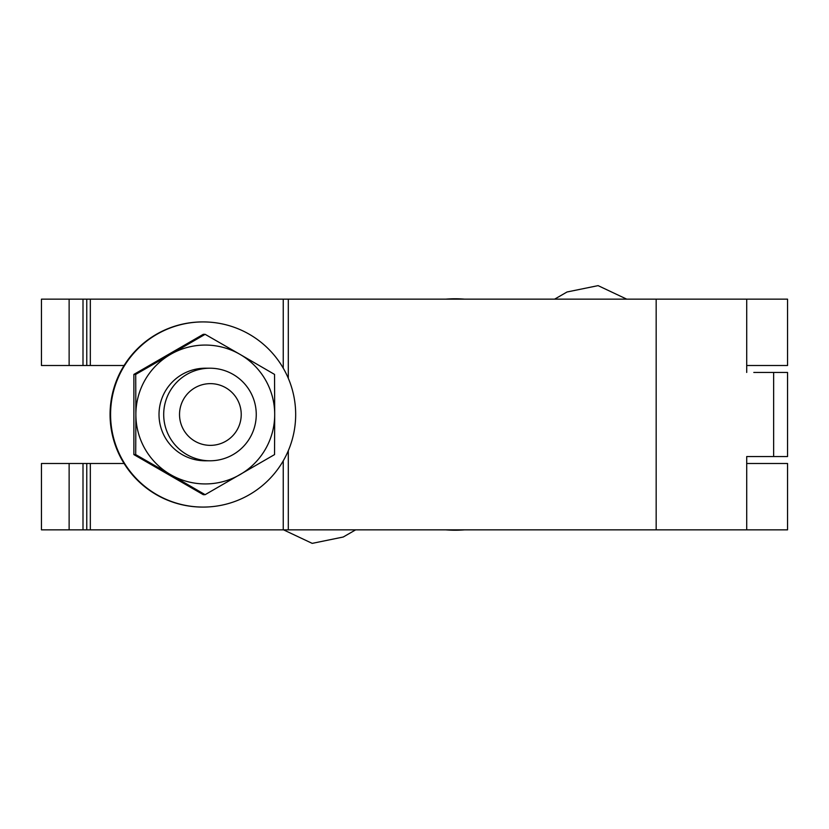 <?xml version="1.0" encoding="UTF-8"?>
<svg xmlns="http://www.w3.org/2000/svg" width="829" height="829" viewBox="0 0 829 829"><rect width="100%" height="100%" fill="white"/><g stroke="black" fill="none" stroke-linecap="round" stroke-linejoin="round"><path stroke-width="1.24" d="M69.128 299.155L69.128 365.506L41.45 365.506L41.45 299.155L787.55 299.155L787.55 365.506L746.711 365.506M746.711 463.494L787.55 463.494L787.55 529.845L86.755 529.845L86.765 463.494L41.45 463.494L41.45 529.845L86.765 529.845L86.765 463.494L90.33 463.494L90.33 529.845M69.128 365.506L86.765 365.506L86.755 299.155L86.765 365.506L124.091 365.506M753.799 372.449L787.55 372.449L787.55 456.551L746.711 456.551L746.711 529.845M753.799 456.551L746.711 456.551M124.091 463.494L90.33 463.494M746.711 372.449L746.711 299.155M210.379 445.36A30.86 30.849 90 0 0 241.229 414.5A30.86 30.849 90 0 0 210.379 383.64A30.86 30.849 90 0 0 179.53 414.5A30.86 30.849 90 0 0 210.379 445.36M209.975 368.211A46.289 46.279 -90 0 1 256.254 414.5A46.289 46.279 -90 0 1 209.975 460.789L205.291 460.789A46.289 46.279 -90 0 1 159.013 414.5A46.289 46.279 -90 0 1 205.291 368.211L209.975 368.211A46.289 46.279 -90 0 0 163.696 414.5A46.289 46.279 -90 0 0 209.975 460.789M203.126 507.079A92.579 92.547 -90 0 1 110.578 414.5A92.579 92.547 -90 0 1 203.126 321.921L202.628 321.921A92.579 92.547 -90 0 0 110.07 414.5A92.579 92.547 -90 0 0 202.628 507.079L203.126 507.079A92.579 92.547 -90 0 0 295.673 414.5A92.579 92.547 -90 0 0 203.126 321.921M205.126 334.325L203.281 334.325L133.873 374.407L135.707 374.407L170.577 354.366A69.439 69.418 -90 0 1 239.995 354.366L205.126 334.325L170.577 354.366A69.439 69.418 -90 0 0 135.873 414.5L135.707 374.407M274.544 374.407L239.995 354.366A69.439 69.418 -90 0 1 274.7 414.5L274.544 374.407M135.707 454.593L170.577 474.634A69.439 69.418 -90 0 1 135.873 414.5L135.707 454.593L133.873 454.593L133.873 374.407M133.873 454.593L203.281 494.675L205.126 494.675L274.544 454.593L274.7 414.5A69.439 69.418 -90 0 1 170.577 474.634L205.126 494.675M554.622 299.155L567.036 291.984L598.092 285.632L626.755 299.155M464.582 299.155A115.728 115.728 0 0 0 445.701 299.155M283.528 529.845L312.191 543.368L343.237 537.016L355.662 529.845M445.701 529.845A115.728 115.728 0 0 0 464.582 529.845M83.004 299.155L83.004 365.506M90.33 299.155L90.33 365.506M773.644 372.449L773.644 456.551M69.128 463.494L69.128 529.845M83.004 463.494L83.004 529.845M283.249 299.155L283.249 368.159M283.249 460.841L283.249 529.845M288.305 299.155L288.305 378.304M288.305 450.696L288.305 529.845M656.164 299.155L656.164 529.845"/></g></svg>
